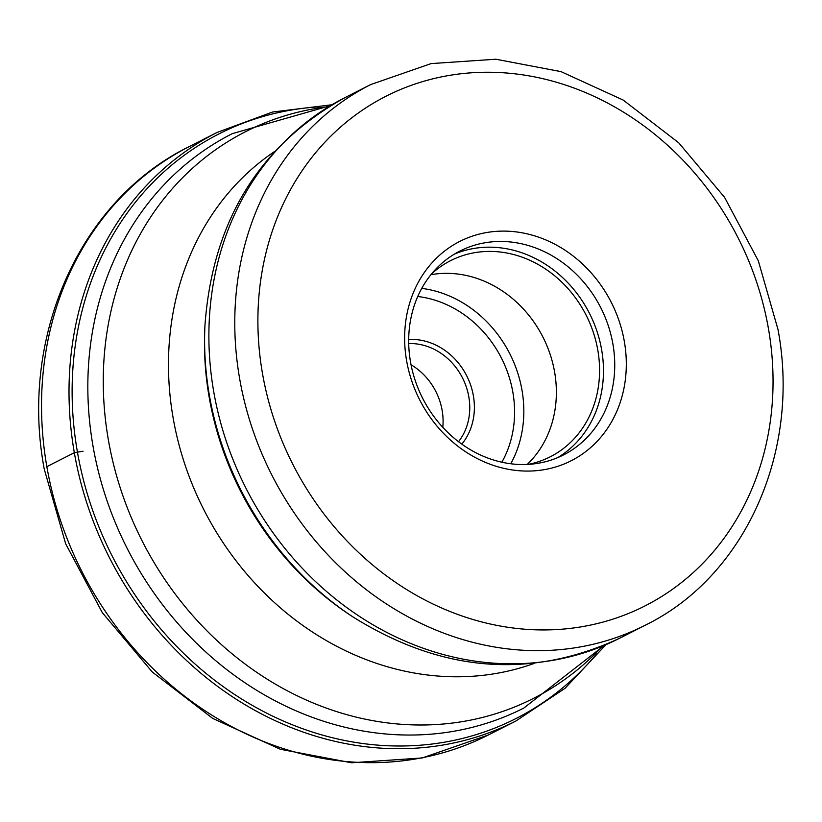 <?xml version="1.0" encoding="UTF-8"?>
<svg xmlns="http://www.w3.org/2000/svg" width="822" height="822" viewBox="0 0 822 822"><rect width="100%" height="100%" fill="white"/><g stroke="black" fill="none" stroke-linecap="round" stroke-linejoin="round"><path stroke-width="1.23" d="M406.613 360.755A123.002 107.477 -116.9 0 1 494.597 231.496A123.002 107.477 -116.9 0 1 624.33 341.428A123.002 107.477 -116.9 0 1 536.345 470.687A123.002 107.477 -116.9 0 1 406.613 360.755M612.904 344.017A114.34 99.914 -116.9 0 1 563.471 454.956A114.34 99.914 -116.9 0 1 410.527 361.978A114.34 99.914 -116.9 0 1 459.96 251.039A114.34 99.914 -116.9 0 1 612.904 344.017M557.737 457.618A114.34 99.914 63.1 0 0 601.632 349.74A114.34 99.914 63.1 0 0 454.422 254.101M431.56 273.901A110.014 96.123 -116.9 0 1 450.651 260.625A110.014 96.123 -116.9 0 1 597.799 350.08A110.014 96.123 -116.9 0 1 550.237 456.816A110.014 96.123 -116.9 0 1 528.258 464.389M527.221 464.44A110.014 96.123 63.1 0 0 554.603 372.006A110.014 96.123 63.1 0 0 430.903 274.712M442.791 427.317A59.338 51.848 63.1 0 0 442.133 410.312A59.338 51.848 63.1 0 0 411.041 364.773M331.903 104.764L272.503 112.039L217.008 132.476A330.043 288.378 63.1 0 0 74.329 452.696A330.043 288.378 63.1 0 0 515.795 721.058L488.299 735.012A330.043 288.378 -116.9 0 1 46.844 466.649L74.329 452.696L83.084 451.206M597.142 653.284A327.886 286.498 -116.9 0 1 295.704 726.124A327.886 286.498 -116.9 0 1 77.402 451.936A327.886 286.498 -116.9 0 1 319.727 106.798M46.844 466.649A330.043 288.378 -116.9 0 1 189.522 146.429C79.683 200.075 19.266 336.64 44.244 469.074L65.657 543.763L102.339 612.678L152.275 672.006L212.723 718.418L280.405 749.284L351.58 762.775L422.251 757.956L488.299 735.012M330.434 105.637L232.256 133.657A322.08 281.422 63.1 0 0 93.02 446.161A322.08 281.422 63.1 0 0 93.04 446.295A322.08 281.422 63.1 0 0 523.83 708.05L604.396 645.332M602.598 646.092A317.837 277.723 -116.9 0 1 312.905 702.872A317.837 277.723 -116.9 0 1 108.401 440.068A317.837 277.723 -116.9 0 1 108.381 439.934A317.837 277.723 -116.9 0 1 328.759 106.644M274.281 151.71A288.666 252.231 63.1 0 0 173.103 417.761A288.666 252.231 63.1 0 0 173.123 417.874A288.666 252.231 63.1 0 0 534.064 663.467M352.802 616.829L350.367 615.216A294.482 257.307 -116.9 0 1 209.209 397.406A294.482 257.307 -116.9 0 1 209.189 397.283A294.482 257.307 -116.9 0 1 204.812 328.481L204.945 325.563A299.126 261.365 63.1 0 0 209.394 395.454A299.126 261.365 63.1 0 0 209.415 395.577A299.126 261.365 63.1 0 0 352.802 616.829C441.527 672.324 530.354 679.517 619.305 638.396A303.184 264.91 -116.9 0 1 213.761 391.868A303.184 264.91 -116.9 0 1 213.741 391.745A303.184 264.91 -116.9 0 1 344.829 97.705C259.136 145.227 212.508 221.18 204.945 325.563M645.188 625.254C745.503 576.284 800.926 451.268 777.992 329.468L758.305 260.769L724.572 197.352L678.684 142.761L623.158 100.048L561.066 71.648L495.83 59.225L431.129 63.592L370.722 84.563A303.184 264.91 63.1 0 0 239.654 378.726A303.184 264.91 63.1 0 0 239.675 378.86A303.184 264.91 63.1 0 0 645.188 625.254L619.305 638.396M262.516 373.681A285.861 249.775 63.1 0 0 564.036 629.025A285.861 249.775 63.1 0 0 768.447 328.636A285.861 249.775 63.1 0 0 768.416 328.502A285.861 249.775 -116.9 0 0 466.906 73.158A285.861 249.775 -116.9 0 0 262.495 373.548A285.861 249.775 63.1 0 0 262.516 373.681M510.77 463.762A114.34 99.914 63.1 0 0 522.011 390.286A114.34 99.914 63.1 0 0 521.991 390.162A114.34 99.914 63.1 0 0 421.748 288.378M501.852 462.211A107.415 93.852 63.1 0 0 512.856 392.238A107.415 93.852 63.1 0 0 417.73 296.506M408.688 339.496A62.801 54.879 -116.9 0 1 473.349 395.598A62.801 54.879 -116.9 0 1 473.38 395.742A62.801 54.879 63.1 0 1 461.81 444.137M408.709 343.586A59.338 51.848 -116.9 0 1 468.787 396.646A59.338 51.848 -116.9 0 1 468.807 396.769A59.338 51.848 -116.9 0 1 458.522 441.702M515.795 721.058L565.033 688.322L605.968 644.664M217.008 132.476L189.522 146.429M370.722 84.563L344.829 97.705"/></g></svg>
